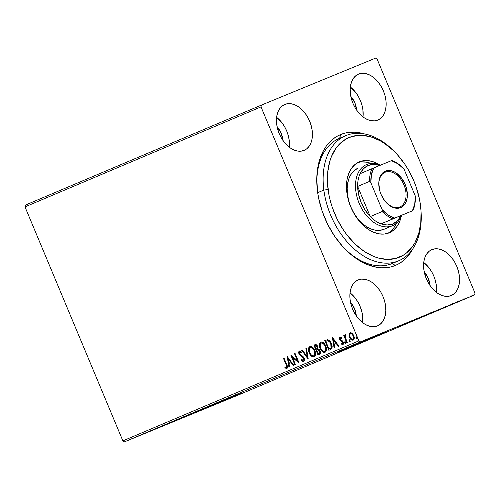 <?xml version="1.0" encoding="UTF-8"?>
<svg xmlns="http://www.w3.org/2000/svg" width="500" height="500" viewBox="0 0 500 500"><rect width="100%" height="100%" fill="white"/><g stroke="black" fill="none" stroke-linecap="round" stroke-linejoin="round"><path stroke-width="0.75" d="M421.069 211.969A67.938 44.837 -113 0 1 398.688 260.781L392.425 263.438A67.938 44.837 -113 0 1 392.137 263.556A67.938 44.837 -113 0 1 342.831 246.688A67.938 44.837 67 0 0 392.137 263.556L395.387 265.456A70.956 46.831 -113 0 1 343.35 247.262A70.956 46.831 -113 0 1 316.9 184.838A70.956 46.831 -113 0 1 340.625 134.537L339.7 138.206A67.938 44.837 67 0 0 316.95 185.613A67.938 44.837 -113 0 1 339.412 138.331L345.681 135.675A67.938 44.837 -113 0 1 396.312 153.55M193 413.519L241.744 393.013L193 413.519M337.113 352.45L385.856 331.95L337.113 352.45M358.55 74.112L355.769 75.775L353.462 78.256L351.725 81.463L350.613 85.269L350.181 89.525L350.438 94.075L351.375 98.744L352.956 103.35L355.125 107.713L357.794 111.669L360.863 115.062L364.212 117.762L367.713 119.675L371.225 120.719L374.625 120.85L377.775 120.075A24.913 16.438 -113 0 1 352.994 103.425A24.913 16.438 -113 0 1 358.444 74.156A24.913 16.438 -113 0 1 358.55 74.112A24.913 16.438 -113 0 1 383.338 90.763A24.913 16.438 -113 0 1 377.881 120.031A24.913 16.438 -113 0 1 377.775 120.075L380.556 118.413L382.863 115.931L384.606 112.725L385.712 108.919L386.15 104.663L385.887 100.113L384.95 95.444L383.369 90.838L381.2 86.475L378.531 82.519L375.469 79.125L372.119 76.425L368.619 74.513L365.1 73.469L361.7 73.338L358.55 74.112M358.237 279.919L355.456 281.581L353.15 284.062L351.413 287.269L350.3 291.075L349.869 295.331L350.125 299.887L351.062 304.55L352.644 309.156L354.812 313.519L357.481 317.475L360.55 320.869L363.894 323.575L367.394 325.481L370.913 326.525L374.312 326.662L377.463 325.881A24.913 16.438 -113 0 1 352.681 309.237A24.913 16.438 -113 0 1 358.131 279.962A24.913 16.438 -113 0 1 358.237 279.919A24.913 16.438 -113 0 1 383.019 296.569A24.913 16.438 -113 0 1 377.569 325.838A24.913 16.438 -113 0 1 377.463 325.881L380.244 324.219L382.55 321.737L384.288 318.531L385.4 314.731L385.831 310.469L385.575 305.919L384.637 301.25L383.056 296.65L380.887 292.281L378.219 288.331L375.15 284.931L371.806 282.231L368.306 280.319L364.787 279.275L361.388 279.144L358.237 279.919M431.956 249.6L429.175 251.262L426.869 253.738L425.131 256.944L424.025 260.75L423.587 265.012L423.844 269.562L424.781 274.231L426.369 278.831L428.531 283.194L431.2 287.15L434.269 290.544L437.619 293.25L441.119 295.163L444.631 296.2L448.031 296.337L451.181 295.556A24.913 16.438 -113 0 1 426.4 278.913A24.913 16.438 -113 0 1 431.85 249.644A24.913 16.438 -113 0 1 431.956 249.6A24.913 16.438 -113 0 1 456.744 266.244A24.913 16.438 -113 0 1 451.287 295.512A24.913 16.438 -113 0 1 451.181 295.556L453.963 293.894L456.269 291.413L458.013 288.212L459.119 284.406L459.556 280.144L459.3 275.594L458.356 270.925L456.775 266.325L454.606 261.962L451.938 258.006L448.875 254.613L445.525 251.906L442.025 249.994L438.506 248.956L435.106 248.819L431.956 249.6M284.831 104.438L282.05 106.1L279.744 108.581L278.006 111.781L276.894 115.588L276.462 119.85L276.719 124.4L277.656 129.069L279.237 133.669L281.406 138.031L284.075 141.988L287.144 145.381L290.487 148.088L293.988 150L297.506 151.044L300.906 151.175L304.056 150.4A24.913 16.438 -113 0 1 279.275 133.75A24.913 16.438 -113 0 1 284.725 104.481A24.913 16.438 -113 0 1 284.831 104.438A24.913 16.438 -113 0 1 309.613 121.081A24.913 16.438 -113 0 1 304.163 150.35A24.913 16.438 -113 0 1 304.056 150.4L306.837 148.737L309.144 146.256L310.881 143.05L311.994 139.244L312.425 134.981L312.169 130.431L311.231 125.769L309.65 121.163L307.481 116.8L304.812 112.844L301.744 109.45L298.4 106.744L294.9 104.838L291.381 103.794L287.981 103.656L284.831 104.438M339.7 138.212L339.125 138.456L339.7 138.212A67.938 44.837 -113 0 1 342.625 137.181A67.938 44.837 67 0 0 339.7 138.212L340.625 134.537L336.512 136.6L332.7 139.275L329.231 142.531L326.138 146.337L323.444 150.669L319.363 160.7L318.019 166.306L316.781 178.444L317.512 191.406L318.612 198.044L322.219 211.312L327.587 224.144L334.513 236.044L342.719 246.569L347.206 251.175L356.744 258.881L366.712 264.319L376.731 267.294L381.637 267.806L386.413 267.675L391.012 266.887L395.387 265.456L399.5 263.394L403.312 260.725L406.781 257.469L409.881 253.656L412.944 248.631A70.956 46.831 -113 0 1 395.387 265.456L392.137 263.556M25 206.894L261.012 106.888L358.888 340.869L122.875 440.869L25 206.894L25.337 205.119L261.356 105.119L25.337 205.119L25 206.894L122.875 440.869L358.888 340.869L261.012 106.888L261.356 105.119L375.619 58.113L261.356 105.119L261.012 106.888L25 206.894M353.556 340C351.987 340.169 350.788 339.237 349.956 337.206L349.588 337.356C350.419 339.387 351.619 340.319 353.188 340.15C354.394 339.137 354.575 337.625 353.713 335.613L352.106 333.306L350.1 332.775L349.075 334.6L349.162 335.981L349.881 337.981L351.1 339.562L352.137 340.194L353.413 340.031L353.95 339.425L354.212 337.587L353.4 334.956L351.619 332.956L349.881 332.894L349.075 334.6L350.469 332.625M346.756 342.725L347.319 342.488L345.387 337.612L345.306 336.012L345.844 335.756L345.8 334.888L345.394 334.794L344.781 336.413L344.344 335.363L343.781 335.6L346.756 342.725L347.319 342.488L345.387 337.612L345.8 334.888L345.269 334.825L344.781 336.413L344.344 335.363L343.781 335.6L346.756 342.725M339.831 337.131L339.275 338.1L339.669 339.731L342.175 341.637L342.719 342.681L342.388 343.7L341.3 343.275L341.256 344.069L342.812 344.544L343.369 343.825L343.212 342.169L342.494 340.962L340.169 339.344L340.119 338.062L341.262 338.431L341.337 337.681L340.206 337.081L339.831 337.131L339.544 339.45L340.181 340.475L342.594 342.262L342.388 343.7L341.3 343.275L341.256 344.069L342.812 344.544L343.137 341.987L342.494 340.962L340.087 339.181L340.231 337.987L341.262 338.431L341.337 337.681L339.831 337.131M330.556 349.594L331.806 348.575L332.125 346.763L331.544 344.087L330.425 341.844L328.913 340.206L327.775 339.706L324.781 340.562L328.856 350.312L330.556 349.594C332.362 348.413 332.631 346.431 331.369 343.656C330.619 341.619 329.419 340.306 327.775 339.706L324.781 340.562L328.856 350.312L330.556 349.594M317.987 354.919L320.25 353.45L320.019 350.8L319.113 349.419L317.819 348.8L317.844 347.038L316.837 345.156L315.694 344.556L313.906 345.169L317.987 354.919L319.45 354.3C320.494 353.581 320.681 352.413 320.019 350.8L317.819 348.8L317.638 346.431C316.988 344.9 316.087 344.331 314.944 344.731L313.906 345.169L317.987 354.919M308.144 359.087L306.506 348.306L305.894 348.569L307.206 356.712L302.337 350.075L301.725 350.331L308.238 359.05L306.506 348.306L305.894 348.569L307.206 356.712L302.337 350.075L301.725 350.331L308.144 359.087M295.4 364.487L292.369 357.238L299.056 362.938L294.975 353.194L294.413 353.431L297.456 360.7L290.763 354.981L294.837 364.725L295.4 364.487L292.369 357.238L298.931 362.994L294.975 353.194L294.413 353.431L297.456 360.7L290.763 354.981L294.837 364.725L295.4 364.487M286.069 364.6L286.575 367.238L284.887 367.031L284.913 367.9L286.656 368.481L287.469 367.025L283.919 357.875L283.356 358.113L286.069 364.6L286.438 364.45L283.725 357.962L283.356 358.113L286.069 364.6L286.337 367.444L284.887 367.031L284.913 367.9L286.762 368.444C287.669 367.463 287.638 366.138 286.675 364.462L283.919 357.875L283.356 358.113L283.919 357.881L286.438 364.45L286.069 364.6M287.2 356.488L288.931 367.231L289.544 366.969L288.988 363.525L291.044 362.656L293.1 365.462L293.712 365.206L287.2 356.488L288.931 367.231L289.544 366.969L288.988 363.525L291.044 362.656L293.1 365.462L293.712 365.206L287.2 356.488M303.612 361.3L304.394 359.925L304.056 358.013L302.969 356.431L299.719 353.919L299.625 352.131L300.375 352.1L301.281 352.875L301.469 352.088L300.462 351.219L299.369 351.037L298.694 352.219L299.188 354.244L302.9 357.356L303.681 358.938L303.156 360.319L301.331 359.181L301.081 359.869L302.6 361.238L303.612 361.3C304.506 360.575 304.656 359.475 304.056 358.013L299.556 353.587L299.775 352.044L301.281 352.875L301.469 352.088L299.369 351.037C298.594 351.662 298.475 352.606 299.012 353.869L299.919 355.231L303.488 358.237L303.156 360.319L301.331 359.181L301.081 359.869L303.612 361.3M314.531 356.681C312.369 356.875 310.719 355.581 309.587 352.794L309.219 352.944C310.35 355.731 312 357.031 314.163 356.831C315.806 355.394 316.025 353.288 314.819 350.519C313.681 347.688 312.019 346.381 309.831 346.6C308.219 348.069 308.012 350.181 309.219 352.944L310.663 355.35L312.719 356.869L314.762 356.431L315.556 354.15L315.15 351.406L313.569 348.325L311.294 346.55L309.831 346.6L308.819 347.65L308.469 349.312L308.888 352.056L309.219 352.944L309.587 352.794C308.381 350.031 308.587 347.919 310.2 346.45M325.406 352.075C323.244 352.269 321.594 350.975 320.456 348.188L320.087 348.338C321.225 351.125 322.875 352.419 325.037 352.225C326.675 350.788 326.894 348.681 325.694 345.913C324.556 343.081 322.887 341.775 320.706 341.994C319.088 343.462 318.888 345.575 320.087 348.338L321.531 350.744L323.587 352.262L325.631 351.825L326.425 349.544L326.025 346.8L324.438 343.713L322.163 341.944L320.706 341.994L319.688 343.044L319.337 344.706L319.762 347.45L320.087 348.338L320.456 348.188C319.256 345.425 319.456 343.312 321.075 341.844M332.375 337.344L334.106 348.088L334.719 347.831L334.162 344.387L336.219 343.519L338.275 346.325L338.888 346.062L332.375 337.344L334.106 348.088L334.719 347.831L334.162 344.387L336.219 343.519L338.275 346.325L338.888 346.062L332.375 337.344M345.869 343.256L344.694 342.794L345.5 343.406L345.631 342.4L344.819 341.781L344.756 342.931L345.669 343.244L345.288 341.906L344.725 341.85L344.637 342.65L345.062 342.644L345.188 341.631M350.181 341.431L349 340.969L349.812 341.581L349.938 340.569L349.131 339.956L349.144 341.238L349.981 341.419L349.369 339.944L348.95 340.825L349.369 340.819L349.5 339.806M357.206 338.45L356.031 337.987L356.838 338.6L356.969 337.594L356.163 336.981L356.175 338.256L357.013 338.438L356.625 337.106L356.062 337.044L355.938 337.7L356.4 337.837L356.531 336.825M475 293.106L377.125 59.131L475 293.106L474.663 294.881L238.644 394.881L124.381 441.887L360.394 341.881L474.663 294.881L360.394 341.881L358.888 340.869L360.394 341.881L124.381 441.887L122.875 440.869L124.381 441.887L238.644 394.881L474.663 294.881L475 293.106M461.85 300.281L457.137 302.225L461.85 300.281M445.65 307.144L437.5 310.519L445.306 307.256M431.631 313.044L426.631 315.131L435.256 311.55L426.631 315.131L434.544 311.856L431.631 313.044L431.444 312.469M423.237 316.644L414.444 320.294L423.237 316.644M410.494 322.044L403.481 324.938L410.494 322.044M401.919 325.681L396.075 328.075L402.456 325.45L396.075 328.075L402.456 325.45L402.225 324.894M399.919 326.444L408.806 322.762L399.919 326.444M418.769 318.544L411.525 321.531L418.569 318.606M422.494 316.881L430.337 313.631L421.569 317.288L429.319 314.069L421.494 317.312L421.262 316.756M439.038 309.913L441.213 309.025M445.094 307.306L453.981 303.619L445.094 307.306M350.825 96.406A15.85 10.462 -113 0 1 356.594 110.031L354.862 102.85L350.825 96.406M350.513 302.213A15.85 10.462 -113 0 1 356.281 315.837L354.55 308.656L350.513 302.213M424.231 271.894A15.85 10.462 -113 0 1 430 285.512L428.269 278.331L424.231 271.894M277.1 126.731A15.85 10.462 -113 0 1 282.875 140.35L281.144 133.175L277.1 126.731M375.619 58.113L377.125 59.131L375.619 58.113M364.325 133.887L359.281 132.706L354.375 132.188L349.6 132.319L345 133.106L340.625 134.537A70.956 46.831 -113 0 1 364.325 133.887M289.288 147.219A24.913 16.438 67 0 0 276.625 117.35L281.837 122.581L284.506 126.538L286.675 130.9L288.256 135.5L289.194 140.169L289.288 147.219M436.413 292.381A24.913 16.438 67 0 0 423.756 262.506L428.963 267.744L431.631 271.694L433.8 276.056L435.381 280.663L436.325 285.331L436.413 292.381M362.694 322.706A24.913 16.438 67 0 0 350.031 292.831L355.244 298.062L357.912 302.019L360.081 306.381L361.662 310.988L362.6 315.65L362.694 322.706M363.006 116.9A24.913 16.438 67 0 0 350.35 87.025L355.556 92.256L358.225 96.213L360.394 100.575L361.975 105.175L362.912 109.844L363.006 116.9M349.675 346.925L366.213 340.006L349.675 346.925M205.562 407.987L222.1 401.069L205.556 407.987M401.287 325.281L401.25 325.956M401.519 325.788L404.475 324.556L401.519 325.788M428.162 314.519L428.731 314.281M423.181 316.594L422.381 316.944L422.144 316.388M427.856 314.619L430.394 313.55L427.856 314.619M430.581 313.494L433.875 312.119L430.581 313.494M433.363 312.275L432.362 312.706L432.131 312.15M443.85 307.9L438.725 310.012L443.85 307.9M446.694 306.644L449.65 305.419L446.694 306.644M468.312 297.55L467.731 297.787M467.381 297.906L467.925 297.688M429.319 314.062L428.638 314.35M423.694 316.413L422.381 316.944M440.188 309.456L439.513 309.744M434.569 311.806L434.05 311.988M445.769 306.425L445.8 307.075M464.387 299.181L464.006 299.319M365.05 73.138L365.188 73.844M364.819 73.994L364.688 73.469M287.131 368.294L284.913 367.9L285.262 367.219L285.506 367.9L287.025 368.331M286.706 367.294L286.337 367.444L286.706 367.294L286.438 364.45L287.056 366.206L286.706 367.294M293.469 365.306L291.413 362.506L291.044 362.656L291.413 362.506L293.469 365.306M289.3 367.075L287.669 356.962L289.3 367.075M289.181 362.275L290.756 361.606L288.594 358.669L288.225 358.819L290.387 361.756L290.756 361.606L288.594 358.669L288.225 358.819L290.387 361.756L288.812 362.425L290.756 361.606L288.812 362.425L288.225 358.819L288.812 362.425L289.181 362.275M295.206 364.575L291.344 355.331L295.206 364.575M297.825 360.55L297.456 360.7L297.825 360.55L294.781 353.275L294.413 353.431L294.981 353.194L297.825 360.55M298.85 362.45L292.738 357.081L292.369 357.238L292.738 357.081L298.85 362.45M303.981 361.15L301.081 359.869L301.55 359.438L302.312 360.637L303.663 361.231M299.575 350.975L299.062 352.069L299.556 354.094L303.444 357.4L304.062 359.312L303.156 360.319L303.856 358.081L303.488 358.237L303.856 358.081L303.269 357.206L302.9 357.356L303.269 357.206L301.688 356.044L299.919 355.231L300.287 355.075L299.381 353.713L299.012 353.869L299.381 353.713C298.844 352.456 298.956 351.512 299.731 350.887M301.65 352.725L299.775 352.044L300.538 351.869L301.475 352.55M308.137 358.425L302.094 350.181L301.725 350.331L302.337 350.075L308.137 358.425M307.575 356.562L307.206 356.712L307.575 356.562L306.262 348.413L305.894 348.569L306.506 348.312L307.575 356.562M310.038 346.531L308.931 348.288L309.125 351.45L310.469 354.462L312.362 356.362M312.994 356.681L314.363 356.744M314.625 350.6L315.2 353.888L314.094 355.688C315.425 354.531 315.606 352.837 314.625 350.6C313.719 348.356 312.394 347.306 310.644 347.438L312.731 347.944L314.306 349.913L314.625 350.6L314.256 350.75L314.625 350.6M310.275 347.594C312.025 347.456 313.35 348.512 314.256 350.75C315.238 352.987 315.056 354.681 313.725 355.844L314.094 355.688L313.725 355.844C311.994 355.981 310.681 354.931 309.781 352.706C308.812 350.481 308.975 348.781 310.275 347.594L312.362 348.094L314.256 350.75L314.837 354.038L313.725 355.844L312.569 355.856L311.431 355.144L309.781 352.706L309.206 349.369L310.275 347.594M318.356 354.762L314.275 345.019L313.906 345.169L315.094 344.669L314.275 345.019L318.356 354.762M317.494 349.694L318.694 349.619L319.694 350.613M319.144 353.256L318.5 353.531L319.144 353.256C320.044 352.894 320.269 352.106 319.825 350.887L319.456 351.037C319.9 352.256 319.675 353.05 318.775 353.406L318.131 353.681L316.613 350.056L317.844 349.669L319.456 351.037L319.825 350.887L320.006 352.406L319.413 353.125M317.45 346.538L317.656 347.969L316.85 348.781C317.7 348.431 317.9 347.688 317.45 346.538L317.081 346.688L317.45 346.538L315.844 345.531L315.475 345.681L317.081 346.688C317.531 347.837 317.331 348.587 316.481 348.931L316.194 349.056L314.887 345.931L316.425 345.444L317.325 346.262M316.85 348.781L316.481 348.931L316.85 348.781M316.194 349.056L316.562 348.9L316.194 349.056L314.887 345.931L315.806 345.594L316.8 346.156L317.306 347.512L317.175 348.425L316.194 349.056M319.825 350.887L318.212 349.519L317.031 349.881M316.9 349.938L318.325 349.769L319.456 351.037L319.637 352.556L318.5 353.531L318.131 353.681L316.613 350.056L317.269 349.781M320.913 341.919L319.806 343.681L319.994 346.844L321.337 349.856L323.231 351.756M323.862 352.075L325.238 352.137M325.5 345.994L326.075 349.281L324.969 351.081C326.3 349.925 326.475 348.231 325.5 345.994C324.594 343.75 323.269 342.7 321.519 342.831L323.606 343.338L325.175 345.306L325.5 345.994L325.131 346.144L325.5 345.994M321.15 342.987C322.9 342.85 324.225 343.906 325.131 346.144C326.106 348.381 325.931 350.075 324.6 351.238L324.969 351.081L324.6 351.238C322.869 351.375 321.55 350.325 320.65 348.1C319.681 345.875 319.844 344.175 321.15 342.987L323.237 343.488L325.131 346.144L325.706 349.431L324.6 351.238L323.438 351.25L322.3 350.538L320.65 348.1L320.081 344.762L321.15 342.987M329.225 350.156L325.15 340.412L324.781 340.562L326.1 340.012L325.15 340.412L329.225 350.156M326.706 340.931L328.113 340.6L329.162 340.956L331.175 343.738L331.731 346.906L331.231 347.944L329.975 348.669L329 349.075L325.763 341.325L328.231 340.606L326.5 341.019M326.131 341.169L327.863 340.756C329.212 341.175 330.194 342.219 330.806 343.894L331.175 343.738C330.562 342.069 329.581 341.025 328.231 340.606L327.863 340.756L329.619 341.863L330.806 343.894L331.006 347.931L331.375 347.781L331.175 343.738L330.806 343.894L331.388 346.012L331.131 347.744L329.606 348.819L331.375 347.781L329 349.075L329.975 348.669L329 349.075L325.763 341.325L326.337 341.081M338.644 346.169L336.587 343.363L336.219 343.519L336.587 343.363L338.644 346.169M334.475 347.931L332.844 337.819L334.475 347.931M334.356 343.131L335.925 342.469L333.769 339.525L333.4 339.681L335.556 342.619L335.925 342.469L333.769 339.525L333.4 339.681L335.556 342.619L333.988 343.281L335.925 342.469L333.988 343.281L333.4 339.681L333.988 343.281L334.356 343.131M341.631 338.281L340.231 337.987L341.388 338.081M343.181 344.394L341.256 344.069L341.644 343.537L341.994 344.212L343 344.45M340.081 337.038L339.644 337.944L339.844 339.137L340.8 340.55L342.781 341.769L343.1 342.944L342.756 343.544L342.388 343.7L342.962 342.106L342.594 342.262L342.962 342.106L342.544 341.488L340.181 340.475L340.55 340.319L339.913 339.3L339.544 339.45L339.913 339.3L340.2 336.975M345.094 341.694L345.062 342.644L345.756 343.281M347.125 342.569L344.15 335.45L343.781 335.6L344.344 335.369L347.125 342.569M345.475 334.775L345.15 336.262L345.637 334.675M349.4 339.869L349.369 340.819L350.069 341.456M349.075 334.6L349.588 337.356L349.956 337.206L349.444 334.45L349.075 334.6M350.356 332.681L349.731 333.319L349.444 335.144M349.531 335.825L351.075 339.019L352.506 340.044L353.431 340.044M353.519 335.7L353.931 337.669L353.188 339.125C354.069 338.344 354.181 337.2 353.519 335.7C352.912 334.181 352.019 333.45 350.838 333.5L352.4 334.025L353.519 335.7L353.15 335.856L353.519 335.7M350.469 333.65C351.65 333.6 352.544 334.331 353.15 335.856C353.812 337.35 353.7 338.494 352.819 339.275L353.188 339.125L352.819 339.275C351.65 339.363 350.756 338.644 350.156 337.125C349.494 335.625 349.6 334.462 350.469 333.65L352.031 334.175L353.15 335.856L353.562 337.819L352.819 339.275L351.444 338.95L350.156 337.125L349.756 334.9L350.469 333.65M356.431 336.887L356.4 337.837L357.094 338.475M356.356 336.987L356.306 337.544M396.831 154.1L395.788 152.975A67.938 44.837 67 0 0 343.663 136.619A67.938 44.837 67 0 0 323.85 190.062L328.088 189.537A64.919 42.844 -113 0 1 347.019 138.475A64.919 42.844 -113 0 1 396.831 154.1A64.919 42.844 -113 0 1 420.462 205.15L419.45 199.075L416.144 186.938L413.875 180.987L408.219 169.625L404.888 164.312L397.375 154.7L393.263 150.481L384.538 143.444L380.006 140.688L370.819 136.831L361.763 135.3L357.394 135.431L349.188 137.469L345.425 139.362L338.769 144.794L335.938 148.287L331.413 156.644L329.756 161.431L327.744 172L327.519 183.538L329.094 195.613L330.538 201.7L332.4 207.75L337.319 219.488L343.656 230.369L347.287 235.362L355.281 244.2L364.006 251.244L373.131 256.212L377.731 257.856L386.781 259.381L395.356 258.531L403.119 255.325L406.606 252.875L412.606 246.4L415.069 242.438L418.787 233.25L420.8 222.688L421.025 211.144L420.462 205.15A64.919 42.844 -113 0 1 421.031 211.213A64.919 42.844 -113 0 1 379.994 258.45A64.919 42.844 -113 0 1 328.088 189.537L323.85 190.062A67.938 44.837 -113 0 1 345.681 135.675M392.45 225.712A33.212 21.919 -113 0 1 392.312 225.769L392.775 223.938A31.706 20.925 -113 0 1 381.056 223.856L412.9 210.613L381.056 223.856L387.156 225L392.775 223.938L397.5 220.744L400.994 215.656A31.706 20.925 -113 0 1 392.775 223.938L392.312 225.769A33.212 21.919 67 0 0 401.644 215.381A33.212 21.919 -113 0 1 392.45 225.712L384.1 229.25A33.212 21.919 -113 0 1 347.506 194.675L347.163 188.606L347.738 182.925L349.212 177.85L351.525 173.569L354.6 170.256L358.306 168.038M401.238 216.406A38.5 25.406 -113 0 1 389.294 232.787A38.5 25.406 -113 0 1 346.881 192.712L346.481 185.681L347.144 179.094L348.856 173.206L351.544 168.25L355.1 164.412L359.394 161.838L364.263 160.625L369.513 160.831L374.95 162.431L379.331 164.713A38.5 25.406 -113 0 0 359.256 161.894L359.237 161.9A38.5 25.406 -113 0 0 346.881 192.712L348.338 199.925L350.788 207.037L354.144 213.781L358.269 219.887L363.013 225.131L368.188 229.306L373.594 232.25L379.031 233.856L384.281 234.056L389.15 232.85L393.444 230.275L397.006 226.438L399.688 221.475L401.238 216.406M387.694 233.375A38.5 25.406 67 0 0 396.369 223.263M317.688 192.669L323.85 190.062L317.688 192.669M398.688 260.781A67.938 44.837 -113 0 1 323.85 190.062A67.938 44.837 67 0 0 378.169 262.181A67.938 44.837 67 0 0 421.112 212.744L421.031 211.213M361.131 161.956L366.381 162.156L371.019 163.438A38.5 25.406 67 0 0 357.719 162.638M390.312 231.6L393.875 227.763L396.556 222.806M383.956 229.312L392.312 225.769L383.956 229.312L379.775 230.344L375.244 230.175L370.556 228.787L365.887 226.244L361.425 222.644L357.331 218.125L353.769 212.85L350.881 207.037L348.762 200.9L347.506 194.675A33.212 21.919 -113 0 1 358.181 168.088M378.844 185.394A18.869 12.456 -113 0 1 385.081 172.269A18.869 12.456 -113 0 1 385.163 172.231A18.869 12.456 -113 0 1 403.938 184.844A18.869 12.456 -113 0 1 399.806 207.019A18.869 12.456 -113 0 1 399.725 207.05A18.869 12.456 -113 0 1 386.037 202.375A18.869 12.456 67 0 0 399.725 207.05L400.7 207.625A19.775 13.05 -113 0 1 386.2 202.55A19.775 13.05 -113 0 1 378.825 185.15A19.775 13.05 -113 0 1 385.438 171.131L385.163 172.231A18.869 12.456 67 0 0 378.837 185.381M385.163 172.231L385.438 171.131L387.938 170.512L390.637 170.619L393.431 171.45L396.213 172.963L401.3 177.806L405.144 184.412L406.4 188.069L407.35 195.387L407.006 198.769L406.125 201.788L404.744 204.331L402.912 206.3L400.7 207.625L398.2 208.238L395.5 208.131L392.713 207.306L387.275 203.644L384.837 200.95L381 194.344L379.744 190.688L378.794 183.369L379.137 179.988L380.019 176.969L381.4 174.419L383.231 172.45L385.438 171.131A19.775 13.05 -113 0 1 405.144 184.412A19.775 13.05 -113 0 1 400.7 207.625L399.725 207.05A18.869 12.456 67 0 0 403.963 184.906A18.869 12.456 67 0 0 385.163 172.231M380.019 165.519L373.919 164.375L368.306 165.438L366.675 164.488A33.212 21.919 67 0 0 359.219 203.469A33.212 21.919 67 0 0 392.312 225.769A33.212 21.919 -113 0 1 359.269 203.575A33.212 21.919 -113 0 1 366.538 164.55A33.212 21.919 -113 0 1 366.675 164.488A33.212 21.919 -113 0 1 380.469 165.181A33.212 21.919 67 0 0 366.675 164.488L368.306 165.438A31.706 20.925 -113 0 1 379.819 165.444M404.062 169.188L415.25 195.925L415.331 197.887L415.25 195.925A30.8 20.325 -113 0 1 415.25 195.956A30.8 20.325 -113 0 1 412.406 210.806L412.9 210.613A31.706 20.925 67 0 0 415.331 197.887A31.706 20.925 -113 0 1 412.9 210.613L381.056 223.856A31.706 20.925 -113 0 1 370.256 216.575L357.65 186.444L358.619 194.544L361.188 202.65L365.163 210.175L370.256 216.575A31.706 20.925 -113 0 1 357.65 186.444A31.706 20.925 -113 0 1 360.087 173.719A31.706 20.925 -113 0 1 368.306 165.438L363.575 168.631L360.087 173.719A31.706 20.925 67 0 0 357.65 186.444L369.556 181.4L370.887 182.831L382.075 209.569L382.156 211.531L370.256 216.575L357.65 186.444L369.556 181.4A31.706 20.925 -113 0 1 371.987 168.675L360.087 173.719L371.987 168.675A31.706 20.925 67 0 0 369.556 181.4L370.887 182.831L382.075 209.569L388.181 214.938L394.712 218.088L412.406 210.806L414.769 204L415.25 195.925L404.062 169.188L397.962 163.819L391.431 160.669L371.987 168.675L373.738 167.95L371.375 174.756L370.887 182.831A30.8 20.325 -113 0 1 373.738 167.95L391.431 160.669A30.8 20.325 -113 0 1 403.769 168.863A30.8 20.325 -113 0 1 404.062 169.188L402.731 167.756A31.706 20.925 67 0 0 391.925 160.475L391.431 160.669L391.925 160.475A31.706 20.925 -113 0 1 402.731 167.756M370.256 216.575A31.706 20.925 67 0 0 381.056 223.856L392.962 218.812A31.706 20.925 -113 0 1 382.156 211.531L370.256 216.575M382.156 211.531A31.706 20.925 67 0 0 392.962 218.812L394.712 218.088A30.8 20.325 -113 0 1 382.075 209.569L382.156 211.531M418.481 318.65L418.244 318.094M412.381 321.175L412.15 320.619M419.35 318.288L419.119 317.731M429.475 313.988L429.244 313.431M430.913 313.344L430.681 312.787M434.394 311.906L434.156 311.35M440.35 309.381L440.119 308.825M433.25 312.337L433.019 311.781M453.575 303.738L453.344 303.181M457.556 302.094L457.325 301.537M452.744 304.088L452.506 303.531M459.369 301.325L459.137 300.769M460.8 300.731L460.569 300.175M458.869 301.5L458.638 300.944M463.681 299.5L463.45 298.944M465.112 298.9L464.875 298.344M468.281 297.55L468.044 296.994M463.481 299.544L463.25 298.988M470.712 296.519L470.475 295.963M472.137 295.925L471.906 295.369M378.85 185.613L378.825 185.15M385.887 202.213L386.2 202.55"/></g></svg>
